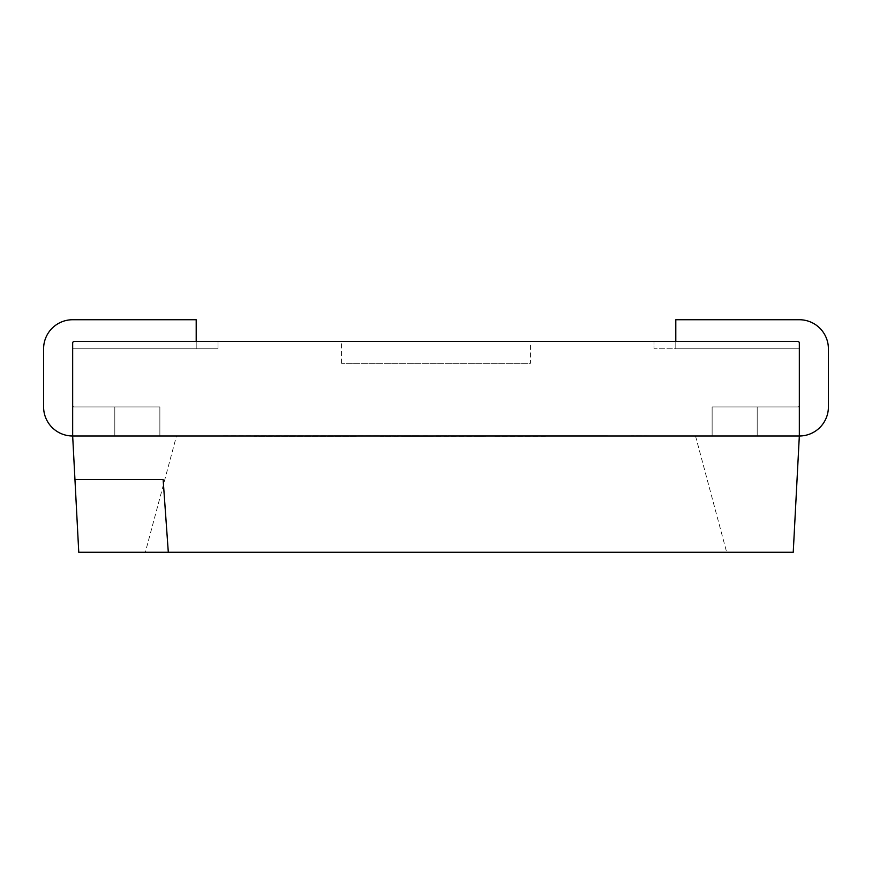 <?xml version="1.0" encoding="UTF-8"?>
<svg xmlns="http://www.w3.org/2000/svg" width="872" height="872" viewBox="0 0 872 872"><rect width="100%" height="100%" fill="white"/><g stroke="black" fill="none" stroke-linecap="round" stroke-linejoin="round"><path stroke-width="0.65" stroke-dasharray="4.36 3.27" d="M145.33 552.27L726.67 552.27L145.33 552.27L176.482 436L695.518 436L176.482 436M793.237 552.27L78.763 552.27L72.67 436L799.33 436L72.67 436L72.67 342.99A1.45 1.45 0 0 1 74.12 341.53A1.45 1.45 0 0 0 72.67 342.99A1.45 1.45 0 0 1 74.12 341.53L218 341.53L74.12 341.53L218 341.53L218 348.8L218 341.53L218 348.8L72.67 348.8L72.67 342.99A1.45 1.45 0 0 1 74.12 341.53L797.88 341.53L654 341.53L797.88 341.53L654 341.53L654 348.8L654 341.53L654 348.8L799.33 348.8L799.33 342.99A1.45 1.45 0 0 0 797.88 341.53A1.45 1.45 0 0 1 799.33 342.99A1.45 1.45 0 0 0 797.88 341.53A1.45 1.45 0 0 1 799.33 342.99A1.45 1.45 0 0 0 797.88 341.53A1.45 1.45 0 0 1 799.33 342.99A1.45 1.45 0 0 0 797.88 341.53L675.8 341.53L675.8 348.8L799.33 348.8L799.33 342.99L799.33 436L799.33 405.48L799.33 436L757.19 436L757.19 406.93L757.19 436L757.19 406.93L757.19 436L757.19 406.93L757.19 436L799.33 436L757.19 436L799.33 436L757.19 436L799.33 436L793.237 552.27M74.948 479.6L163.129 479.6M350.62 435.858L383.625 435.858L350.62 435.858M476.635 435.858L610.237 436L476.635 435.858M419.421 436L258.799 436L419.421 436M335.415 435.858L336.657 435.858M406.93 436L334.27 435.858L406.93 436M421.47 436L620.145 436L421.47 436M620.145 436L436 435.858L620.145 436M656.889 436L631.372 435.858L656.889 436M290.67 436L203.47 436L290.67 436M159.87 436L72.67 436L72.67 405.48L72.67 436L72.67 406.93L72.67 436L72.67 406.93L72.67 436L114.81 436L114.81 406.93L114.81 436L114.81 406.93L114.81 436L114.81 406.93L114.81 436L72.67 436L159.87 436L72.67 436L159.87 436L72.67 436L159.87 436L159.87 406.93L72.67 406.93L159.87 406.93L159.87 436L159.87 406.93L74.12 406.93A1.45 1.45 0 0 1 72.67 405.48A1.45 1.45 0 0 0 74.12 406.93L159.87 406.93L159.87 436L159.87 406.93L72.67 406.93L159.87 406.93L159.87 436M712.13 436L799.33 436L712.13 436L799.33 436L712.13 436L799.33 436L712.13 436L712.13 406.93L799.33 406.93L712.13 406.93L712.13 436L712.13 406.93L797.88 406.93A1.45 1.45 0 0 0 799.33 405.48A1.45 1.45 0 0 1 797.88 406.93L712.13 406.93L712.13 436L712.13 406.93L799.33 406.93L712.13 406.93L712.13 436M259.115 436L426.245 436L259.115 435.858M428.839 436.229L380.138 436.229L428.839 435.858M537.359 436.229L493.498 436.229L537.359 435.858M462.106 435.858L607.435 435.858L462.106 435.858M530.47 341.53L341.53 341.53L530.47 341.53L530.47 363.33L341.53 363.33L530.47 363.33M72.67 436A29.07 29.07 0 0 1 43.6 406.93A29.07 29.07 0 0 0 72.67 436A29.07 29.07 0 0 1 43.6 406.93A29.07 29.07 0 0 0 72.67 436A29.07 29.07 0 0 1 43.6 406.93L43.6 348.8A29.07 29.07 0 0 1 72.67 319.73A29.07 29.07 0 0 0 43.6 348.8A29.07 29.07 0 0 1 72.67 319.73A29.07 29.07 0 0 0 43.6 348.8A29.07 29.07 0 0 1 72.67 319.73L196.2 319.73L72.67 319.73L196.2 319.73L196.2 348.8L196.2 319.73L196.2 348.8L196.2 319.73L196.2 348.8L196.2 341.53L74.12 341.53A1.45 1.45 0 0 0 72.67 342.99A1.45 1.45 0 0 1 74.12 341.53A1.45 1.45 0 0 0 72.67 342.99L72.67 348.8L72.67 342.99L72.67 348.8L72.67 342.99L72.67 348.8L218 348.8L218 341.53L218 348.8L72.67 348.8L218 348.8L218 341.53M799.33 436A29.07 29.07 0 0 0 828.4 406.93A29.07 29.07 0 0 1 799.33 436A29.07 29.07 0 0 0 828.4 406.93A29.07 29.07 0 0 1 799.33 436A29.07 29.07 0 0 0 828.4 406.93L828.4 348.8A29.07 29.07 0 0 0 799.33 319.73A29.07 29.07 0 0 1 828.4 348.8A29.07 29.07 0 0 0 799.33 319.73A29.07 29.07 0 0 1 828.4 348.8A29.07 29.07 0 0 0 799.33 319.73L675.8 319.73L799.33 319.73L675.8 319.73L675.8 348.8L675.8 319.73L675.8 348.8L675.8 319.73L675.8 348.8L799.33 348.8L654 348.8L799.33 348.8L654 348.8L654 341.53L654 348.8L799.33 348.8L654 348.8L654 341.53M72.67 348.8L218 348.8L72.67 348.8L72.67 406.93L72.67 348.8L72.67 406.93L72.67 348.8L72.67 406.93L72.67 348.8L196.2 348.8L72.67 348.8M223.515 435.858L290.67 435.858L223.515 435.858M254.123 435.858L290.67 435.858L254.123 435.858M290.245 435.858L419.421 435.858L290.245 436M404.314 435.858L405.022 435.858M356.277 436.229L254.123 436.229L356.277 436.229M380.138 436.229L383.625 436.229M405.022 436.229L479.774 435.858M479.774 436.229L486.325 436.229L479.066 435.858M479.066 436.229L404.314 436.229M545.447 436.229L493.694 436.229L545.447 435.858M409.099 436.229L478.772 435.858M478.772 436.229L485.966 436.229L478.728 435.858M478.728 436.229L408.597 436.229M799.33 348.8L799.33 406.93L799.33 348.8L799.33 406.93L799.33 348.8L799.33 406.93L799.33 348.8L675.8 348.8L799.33 348.8M695.518 436L726.67 552.27M341.53 363.33L341.53 341.53"/><path stroke-width="1.31" d="M168.307 552.27L793.237 552.27L799.33 436L72.67 436L799.33 436L799.33 342.99A1.45 1.45 0 0 0 797.88 341.53L74.12 341.53A1.45 1.45 0 0 0 72.67 342.99L72.67 436L78.763 552.27L168.307 552.27L163.129 479.6L74.948 479.6M218 341.53L196.2 341.53L218 341.53L196.2 341.53L196.2 319.73L72.67 319.73A29.07 29.07 0 0 0 43.6 348.8L43.6 406.93A29.07 29.07 0 0 0 72.67 436M654 341.53L675.8 341.53L654 341.53L675.8 341.53L675.8 319.73L799.33 319.73A29.07 29.07 0 0 1 828.4 348.8L828.4 406.93A29.07 29.07 0 0 1 799.33 436M43.6 348.8L43.6 406.93L43.6 348.8M196.2 319.73L72.67 319.73L196.2 319.73M828.4 348.8L828.4 406.93L828.4 348.8M675.8 319.73L799.33 319.73L675.8 319.73"/></g></svg>

